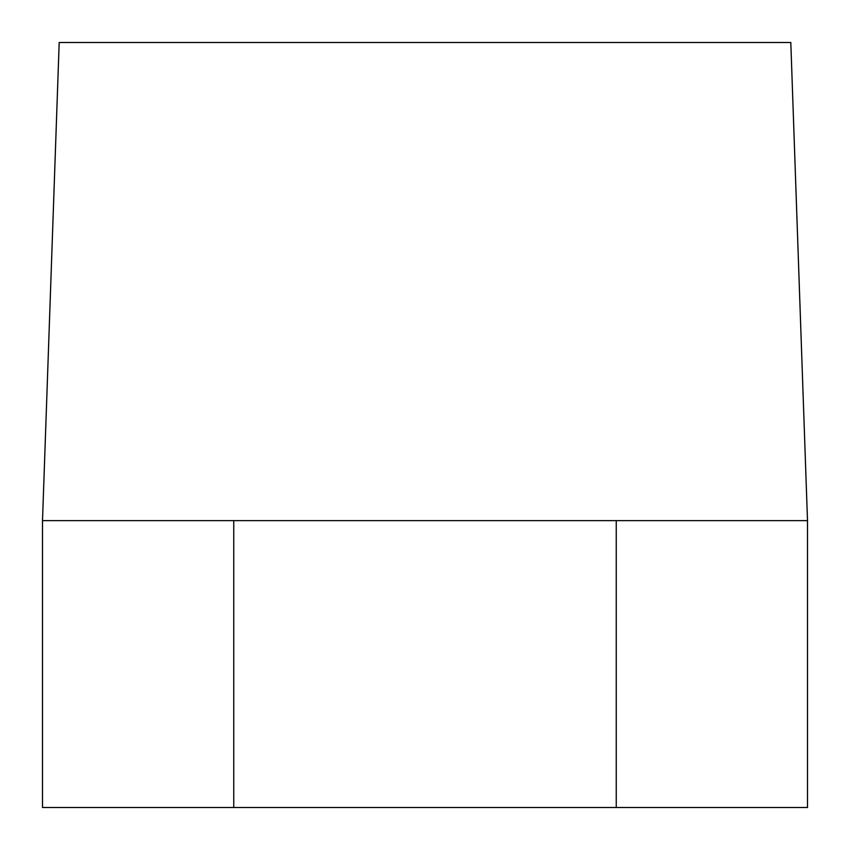<?xml version="1.0" encoding="UTF-8"?>
<svg xmlns="http://www.w3.org/2000/svg" width="850" height="850" viewBox="0 0 850 850"><rect width="100%" height="100%" fill="white"/><g stroke="black" fill="none" stroke-linecap="round" stroke-linejoin="round"><path stroke-width="1.27" d="M616.25 520.625L616.25 807.5L807.5 807.5L807.5 520.625L233.75 520.625L233.75 807.5L616.25 807.5M807.5 520.625L790.808 42.5L59.192 42.5L42.5 520.625L233.75 520.625M42.5 520.625L42.5 807.5L233.75 807.5"/></g></svg>
